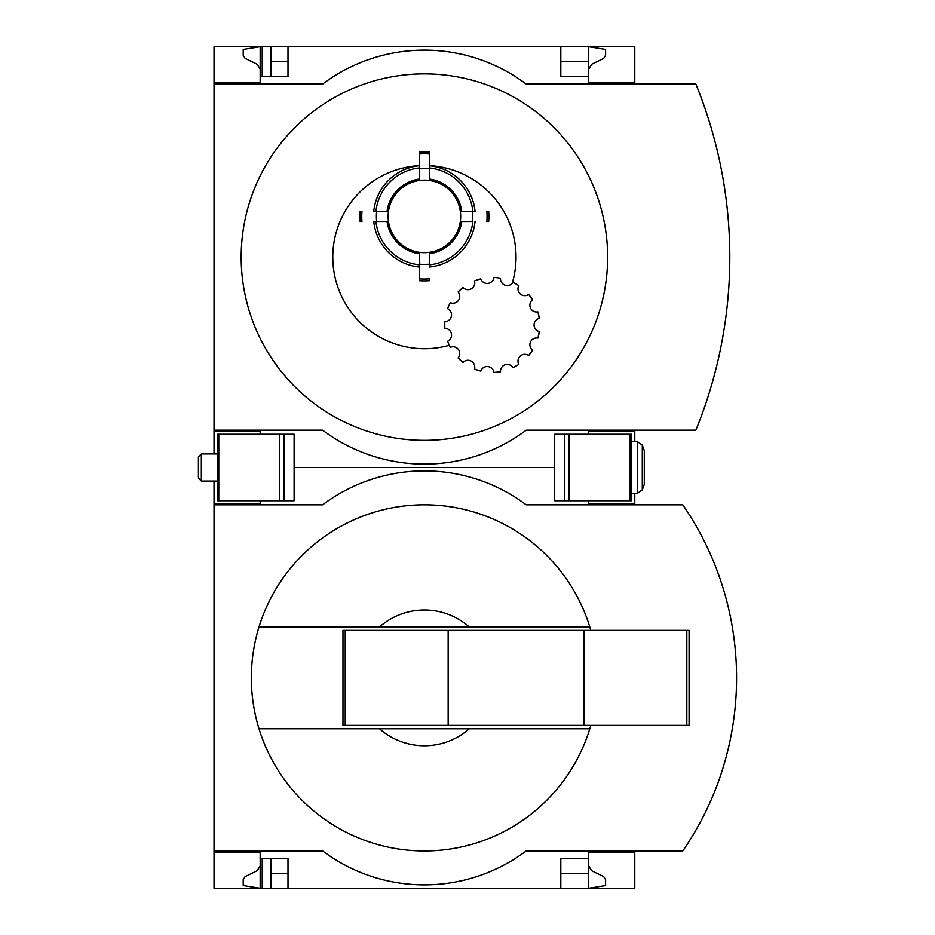 <?xml version="1.0" encoding="UTF-8"?>
<svg xmlns="http://www.w3.org/2000/svg" width="935" height="935" viewBox="0 0 935 935"><rect width="100%" height="100%" fill="white"/><g stroke="black" fill="none" stroke-linecap="round" stroke-linejoin="round"><path stroke-width="1.4" d="M634.783 850.92L634.783 888.25L288.003 888.25L288.003 858.388L260.175 858.388L260.175 888.25L243.217 885.538L243.217 879.648L245.122 876.598L257.125 870.73L260.175 865.857L260.175 852.288L214.033 852.288L214.033 850.92L322.61 850.92A169.656 169.656 0 0 0 526.206 850.92L682.807 850.92A305.383 305.383 0 0 0 682.807 504.83L526.206 504.83A169.656 169.656 0 0 0 322.61 504.83L214.033 504.83L214.033 503.462L260.175 503.462L260.175 500.751M260.175 852.288L214.033 852.288L214.033 888.25L262.209 888.25L262.209 858.388M262.209 888.25L271.033 888.25L271.033 858.388M288.003 888.25L271.033 888.25M260.175 503.462L214.033 503.462L214.033 481.069M588.641 865.857L591.68 870.73L603.694 876.598L605.599 879.648L605.599 885.538L588.641 888.25L588.641 873.325L560.813 873.325M288.003 873.325L271.033 873.325M590.815 630.365A173.045 173.045 0 0 0 589.798 626.976L379.517 626.976A67.858 67.858 0 0 1 469.3 626.976L589.798 626.976A173.045 173.045 0 0 0 259.007 626.976L379.517 626.976L259.007 626.976A173.045 173.045 0 0 0 259.007 728.774L379.517 728.774A67.858 67.858 0 0 0 469.3 728.774L259.007 728.774A173.045 173.045 0 0 0 590.815 725.385M554.7 467.5L294.116 467.5L554.7 467.5M634.783 504.83L634.783 503.462L588.641 503.462L588.641 500.751M214.033 504.83L214.033 850.92M634.783 503.462L634.783 493.283M634.783 852.288L588.641 852.288L588.641 858.388L560.813 858.388L560.813 888.25M588.641 858.388L588.641 873.325M699.251 824.179A305.383 305.383 0 0 0 719.705 777.978M719.705 577.772A305.383 305.383 0 0 0 699.251 531.571M469.3 728.774L589.798 728.774L469.3 728.774M345.225 630.365L342.97 630.365L342.97 725.385L345.225 725.385L345.225 630.365L689.072 630.365L689.072 725.385L583.884 725.385L583.884 630.365M583.884 725.385L448.157 725.385L448.157 630.365M448.157 725.385L345.225 725.385M260.175 434.249L260.175 431.538L214.033 431.538L214.033 430.17L322.61 430.17A169.656 169.656 0 0 0 526.206 430.17L695.862 430.17A458.243 458.243 0 0 0 695.862 84.08L526.206 84.08A169.656 169.656 0 0 0 322.61 84.08L214.033 84.08L214.033 82.712L260.175 82.712L260.175 46.75L271.033 46.75L271.033 76.612M262.209 76.612L262.209 46.75M560.813 61.675L588.641 61.675L588.641 46.75L271.033 46.75M588.641 69.143L591.68 64.27L603.694 58.402L605.599 55.352L605.599 49.462L588.641 46.75L560.813 46.75L560.813 76.612L588.641 76.612L588.641 82.712L634.783 82.712L634.783 46.75L560.813 46.75M260.175 431.538L214.033 431.538L214.033 453.931M260.175 82.712L214.033 82.712L214.033 46.75L260.175 46.75L243.217 49.462L243.217 55.352L245.122 58.402L257.125 64.27L260.175 69.143M288.003 61.675L271.033 61.675M288.003 46.75L288.003 76.612L260.175 76.612M429.492 253.385L429.492 264.85A48.713 48.713 0 0 0 472.853 221.501L461.387 221.501A37.33 37.33 0 0 1 429.492 253.385L429.492 253.747A37.692 37.692 0 0 0 461.75 221.501M387.429 221.501L373.766 221.501A50.899 50.899 0 0 0 419.312 267.048L419.312 278.852A62.657 62.657 0 0 0 429.492 278.852L429.492 280.675A64.468 64.468 0 0 1 419.312 280.675L419.312 253.385A37.33 37.33 0 0 1 387.429 221.501L387.067 221.501A37.692 37.692 0 0 0 419.312 253.747L419.312 262.642M513.093 282.288A47.51 47.51 0 0 1 518.832 285.607L513.093 282.288A6.79 6.79 0 0 1 500.517 278.209A47.51 47.51 0 0 0 493.925 277.508A6.79 6.79 0 0 1 480.777 278.899A47.51 47.51 0 0 0 474.477 280.944A6.79 6.79 0 0 1 463.024 287.559A47.51 47.51 0 0 0 458.103 291.989A6.79 6.79 0 0 1 450.331 302.683A47.51 47.51 0 0 0 447.631 308.737A6.79 6.79 0 0 1 444.885 321.675A47.51 47.51 0 0 0 444.885 328.302A6.79 6.79 0 0 1 447.631 341.24A47.51 47.51 0 0 0 450.331 347.294L449.326 345.284A91.618 91.618 0 0 1 334.04 272.214A91.618 91.618 0 0 1 419.312 165.647L419.312 165.764A50.899 50.899 0 0 0 373.766 211.322L387.429 211.322A37.33 37.33 0 0 1 419.312 179.427L419.312 170.182M461.387 211.322A37.33 37.33 0 0 0 429.492 179.427L429.492 179.064A37.692 37.692 0 0 1 461.75 211.322L475.05 211.322A50.899 50.899 0 0 0 429.492 165.764L429.492 165.647A91.618 91.618 0 0 1 512.135 283.539M488.678 211.322A64.468 64.468 0 0 1 488.678 221.501L486.854 221.501A62.657 62.657 0 0 0 486.854 211.322L488.678 211.322A64.468 64.468 0 0 1 488.678 221.501M419.312 179.427L419.312 153.959A62.657 62.657 0 0 1 429.492 153.959L429.492 165.647M528.661 294.455A47.51 47.51 0 0 1 532.553 299.819L528.661 294.455A6.79 6.79 0 0 1 518.832 285.607M537.929 311.893A47.51 47.51 0 0 1 539.308 318.379L537.929 311.893A6.79 6.79 0 0 1 532.553 299.819M539.308 331.598A47.51 47.51 0 0 1 537.929 338.084L539.308 331.598A6.79 6.79 0 0 1 539.308 318.379M532.553 350.158A47.51 47.51 0 0 1 528.661 355.522L532.553 350.158A6.79 6.79 0 0 1 537.929 338.084M518.832 364.369A47.51 47.51 0 0 1 513.093 367.689L518.832 364.369A6.79 6.79 0 0 1 528.661 355.522M500.517 371.768A47.51 47.51 0 0 1 493.925 372.457L500.517 371.768A6.79 6.79 0 0 1 513.093 367.689M480.777 371.078A47.51 47.51 0 0 1 474.477 369.033L480.777 371.078A6.79 6.79 0 0 1 493.925 372.457M463.024 362.418A47.51 47.51 0 0 1 458.103 357.988L463.024 362.418A6.79 6.79 0 0 1 474.477 369.033M415.537 74.11A183.225 183.225 0 0 0 241.23 261.566A183.225 183.225 0 0 0 424.408 440.35A183.225 183.225 0 0 0 607.586 252.684A183.225 183.225 0 0 0 415.537 74.11M634.783 84.08L634.783 82.712M588.641 61.675L588.641 76.612M214.033 84.08L214.033 430.17M634.783 441.717L634.783 430.17M634.783 431.538L588.641 431.538L588.641 434.249M458.103 357.988A6.79 6.79 0 0 0 450.331 347.294M475.05 221.501A50.899 50.899 0 0 1 429.492 267.048M419.312 267.048L419.312 264.85A48.713 48.713 0 0 1 375.964 221.501L373.766 221.501M429.492 165.764L429.492 167.961A48.713 48.713 0 0 1 472.853 211.322L475.05 211.322M429.492 179.064L429.492 177.954M429.492 153.959L429.492 167.961M373.766 211.322L375.964 211.322A48.713 48.713 0 0 1 419.312 167.961L419.312 165.764M429.492 179.427L429.492 168.651A48.024 48.024 0 0 0 419.312 168.651M429.492 280.675A64.468 64.468 0 0 1 419.312 280.675M361.962 211.322A62.657 62.657 0 0 0 361.962 221.501L360.139 221.501A64.468 64.468 0 0 1 360.139 211.322M429.492 152.136A64.468 64.468 0 0 0 419.312 152.136L419.312 153.959M284.041 434.249L217.423 434.249L217.423 500.751L294.116 500.751L294.116 434.249L284.041 434.249L284.041 500.751M631.394 500.751L554.7 500.751L554.7 434.249L631.394 434.249L631.394 500.751M644.285 450.53L644.285 484.47L642.287 489.94L642.287 445.06L644.285 450.53M637.506 493.283L642.287 489.94L637.506 493.283L631.394 493.283L637.506 493.283L637.506 441.717L631.394 441.717L637.506 441.717L642.287 445.06M201.341 481.069L201.341 453.931L198.419 456.841L198.419 478.159L201.341 481.069L217.423 481.069M201.341 453.931L217.423 453.931M686.816 725.385L686.816 630.365M424.408 180.128A36.278 36.278 0 0 1 455.824 234.545A36.278 36.278 0 0 1 392.992 234.545A36.278 36.278 0 0 1 424.408 180.128M472.163 211.322A48.024 48.024 0 0 1 472.163 221.501M429.492 264.161A48.024 48.024 0 0 1 419.312 264.161M376.653 221.501A48.024 48.024 0 0 1 376.653 211.322M387.067 211.322A37.692 37.692 0 0 1 419.312 179.064M218.778 434.249L218.778 500.751M279.74 434.249L279.74 500.751M564.775 500.751L564.775 434.249M630.026 500.751L630.026 434.249M569.076 500.751L569.076 434.249"/></g></svg>
